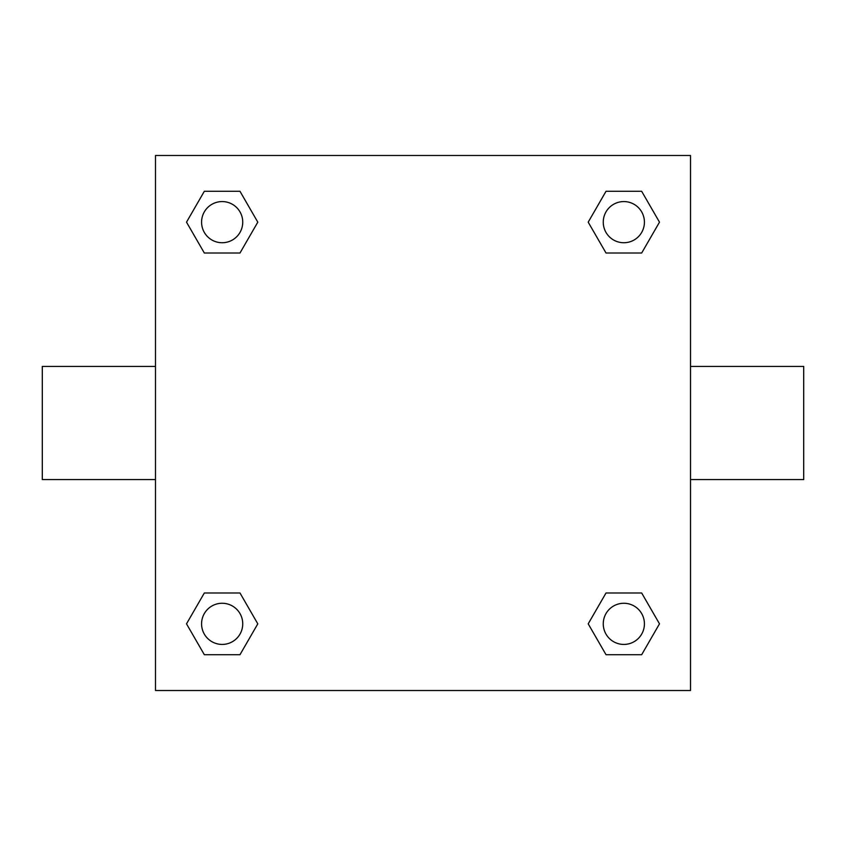 <?xml version="1.0" encoding="UTF-8"?>
<svg xmlns="http://www.w3.org/2000/svg" width="846" height="846" viewBox="0 0 846 846"><rect width="100%" height="100%" fill="white"/><g stroke="black" fill="none" stroke-linecap="round" stroke-linejoin="round"><path stroke-width="1.27" d="M239.978 253.017L204.33 253.017L186.511 222.16L204.33 191.291L239.978 191.291L257.797 222.16L239.978 253.017L204.33 253.017L229.932 253.017M229.932 592.983L239.978 592.983L257.797 623.84L239.978 654.709L204.33 654.709L186.511 623.84L204.33 592.983L239.978 592.983M616.068 253.017L606.022 253.017L588.203 222.16L606.022 191.291L641.67 191.291L659.489 222.16L641.67 253.017L606.022 253.017M606.022 592.983L641.67 592.983L659.489 623.84L641.67 654.709L606.022 654.709L588.203 623.84L606.022 592.983L641.67 592.983L616.068 592.983M690.516 479.587L803.7 479.587L803.7 366.413L690.516 366.413M155.484 366.413L42.3 366.413L42.3 479.587L155.484 479.587M155.484 155.484L690.516 155.484L690.516 690.516L155.484 690.516L155.484 155.484M641.67 654.709L606.022 654.709L641.67 654.709M644.419 623.84A20.579 20.579 0 0 0 613.551 606.022A20.579 20.579 0 0 0 613.551 641.67A20.579 20.579 0 0 0 644.419 623.84M239.978 654.709L204.33 654.709L239.978 654.709M242.739 623.84A20.579 20.579 0 0 0 211.87 606.022A20.579 20.579 0 0 0 211.87 641.67A20.579 20.579 0 0 0 242.739 623.84M606.022 191.291L641.67 191.291L606.022 191.291M644.419 222.16A20.579 20.579 0 0 0 613.551 204.33A20.579 20.579 0 0 0 613.551 239.978A20.579 20.579 0 0 0 644.419 222.16M204.33 191.291L239.978 191.291L204.33 191.291M242.739 222.16A20.579 20.579 0 0 0 211.87 204.33A20.579 20.579 0 0 0 211.87 239.978A20.579 20.579 0 0 0 242.739 222.16"/></g></svg>
